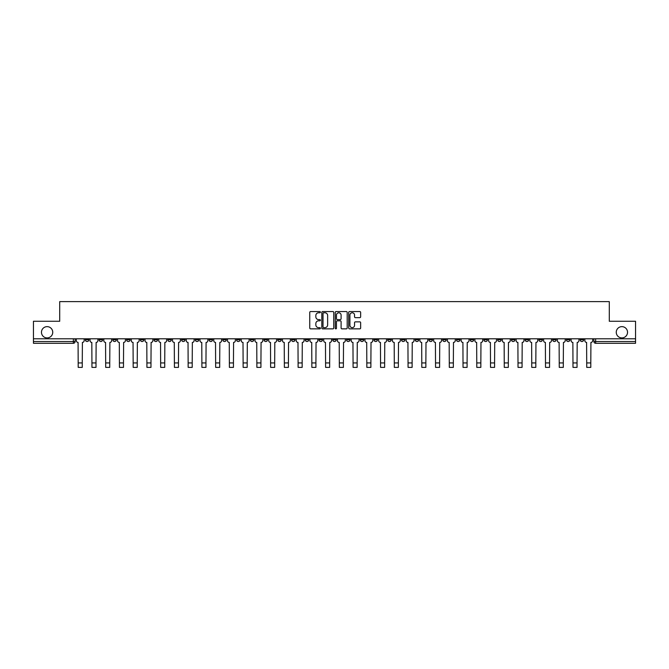 <?xml version="1.0" encoding="UTF-8"?>
<svg xmlns="http://www.w3.org/2000/svg" width="669" height="669" viewBox="0 0 669 669"><rect width="100%" height="100%" fill="white"/><g stroke="black" fill="none" stroke-linecap="round" stroke-linejoin="round"><path stroke-width="1" d="M320.401 312.164A0.602 0.602 0 0 0 319.799 311.553L310.608 311.553A0.861 0.861 0 0 0 309.747 312.423L309.747 327.986A0.861 0.861 0 0 0 310.608 328.855L319.799 328.855A0.602 0.602 0 0 0 320.401 328.245A0.602 0.602 0 0 0 319.799 327.643L318.611 327.643A2.768 2.768 0 0 1 315.843 324.875L315.843 323.579A2.768 2.768 0 0 1 318.611 320.811L319.799 320.811A0.602 0.602 0 0 0 320.401 320.208A0.602 0.602 0 0 0 319.799 319.598L318.611 319.598A2.768 2.768 0 0 1 315.843 316.83L315.843 315.534A2.768 2.768 0 0 1 318.611 312.766L319.799 312.766A0.602 0.602 0 0 0 320.401 312.164M616.258 332.276A5.636 5.636 0 0 0 621.894 337.912A5.636 5.636 0 0 0 627.53 332.276A5.636 5.636 0 0 0 621.894 326.639A5.636 5.636 0 0 0 616.258 332.276M41.47 332.276A5.636 5.636 0 0 0 47.106 337.912A5.636 5.636 0 0 0 52.742 332.276A5.636 5.636 0 0 0 47.106 326.639A5.636 5.636 0 0 0 41.47 332.276M538.896 338.798L538.896 339.76L542.425 339.76A1.764 1.764 0 0 1 540.661 341.524A1.764 1.764 0 0 1 538.896 339.76L538.896 338.798M456.434 338.798L456.434 339.76L459.963 339.76A1.764 1.764 0 0 1 458.198 341.524A1.764 1.764 0 0 1 456.434 339.76L456.434 338.798M442.694 338.798L442.694 339.76L446.215 339.76A1.764 1.764 0 0 1 444.45 341.524A1.764 1.764 0 0 1 442.694 339.76L442.694 338.798M360.223 338.798L360.223 339.76L363.752 339.76A1.764 1.764 0 0 1 361.988 341.524A1.764 1.764 0 0 1 360.223 339.76L360.223 338.798M346.483 338.798L346.483 339.76L350.004 339.76A1.764 1.764 0 0 1 348.248 341.524A1.764 1.764 0 0 1 346.483 339.76L346.483 338.798M332.736 338.798L332.736 339.76L336.264 339.76A1.764 1.764 0 0 1 334.5 341.524A1.764 1.764 0 0 1 332.736 339.76L332.736 338.798M305.248 338.798L305.248 339.76L308.777 339.76A1.764 1.764 0 0 1 307.012 341.524A1.764 1.764 0 0 1 305.248 339.76L305.248 338.798M277.76 339.76L277.76 338.798L277.76 339.76A1.764 1.764 0 0 0 279.525 341.524A1.764 1.764 0 0 1 277.76 339.76L281.289 339.76A1.764 1.764 0 0 1 279.525 341.524A1.764 1.764 0 0 0 281.289 339.76L281.289 338.798L281.289 339.76M264.021 339.76L264.021 338.798L264.021 339.76A1.764 1.764 0 0 0 265.777 341.524A1.764 1.764 0 0 1 264.021 339.76L267.541 339.76A1.764 1.764 0 0 1 265.777 341.524M250.273 339.76L250.273 338.798L250.273 339.76A1.764 1.764 0 0 0 252.037 341.524A1.764 1.764 0 0 1 250.273 339.76L253.794 339.76A1.764 1.764 0 0 1 252.037 341.524A1.764 1.764 0 0 0 253.794 339.76L253.794 338.798L253.794 339.76M236.525 338.798L236.525 339.76L240.054 339.76A1.764 1.764 0 0 1 238.289 341.524A1.764 1.764 0 0 1 236.525 339.76L236.525 338.798M222.785 338.798L222.785 339.76L226.306 339.76A1.764 1.764 0 0 1 224.55 341.524A1.764 1.764 0 0 1 222.785 339.76L222.785 338.798M209.037 338.798L209.037 339.76L212.566 339.76A1.764 1.764 0 0 1 210.802 341.524A1.764 1.764 0 0 1 209.037 339.76L209.037 338.798M195.298 339.76L195.298 338.798L195.298 339.76A1.764 1.764 0 0 0 197.062 341.524A1.764 1.764 0 0 1 195.298 339.76L198.818 339.76A1.764 1.764 0 0 1 197.062 341.524M167.81 339.76L167.81 338.798L167.81 339.76A1.764 1.764 0 0 0 169.566 341.524A1.764 1.764 0 0 1 167.81 339.76L171.331 339.76A1.764 1.764 0 0 1 169.566 341.524A1.764 1.764 0 0 0 171.331 339.76L171.331 338.798L171.331 339.76M154.062 339.76L154.062 338.798L154.062 339.76A1.764 1.764 0 0 0 155.827 341.524A1.764 1.764 0 0 1 154.062 339.76L157.591 339.76A1.764 1.764 0 0 1 155.827 341.524A1.764 1.764 0 0 0 157.591 339.76L157.591 338.798L157.591 339.76M140.323 339.76L140.323 338.798L140.323 339.76A1.764 1.764 0 0 0 142.079 341.524A1.764 1.764 0 0 1 140.323 339.76L143.843 339.76A1.764 1.764 0 0 1 142.079 341.524A1.764 1.764 0 0 0 143.843 339.76L143.843 338.798L143.843 339.76M126.575 339.76L126.575 338.798L126.575 339.76A1.764 1.764 0 0 0 128.339 341.524A1.764 1.764 0 0 1 126.575 339.76L130.104 339.76A1.764 1.764 0 0 1 128.339 341.524M112.835 339.76L112.835 338.798L112.835 339.76A1.764 1.764 0 0 0 114.591 341.524A1.764 1.764 0 0 1 112.835 339.76L116.356 339.76A1.764 1.764 0 0 1 114.591 341.524A1.764 1.764 0 0 0 116.356 339.76L116.356 338.798L116.356 339.76M99.087 339.76L99.087 338.798L99.087 339.76A1.764 1.764 0 0 0 100.852 341.524A1.764 1.764 0 0 1 99.087 339.76L102.608 339.76A1.764 1.764 0 0 1 100.852 341.524A1.764 1.764 0 0 0 102.608 339.76L102.608 338.798L102.608 339.76M359.771 317.658A0.861 0.861 0 0 0 360.641 316.788L360.641 312.423A0.861 0.861 0 0 0 359.771 311.553L349.569 311.553A0.861 0.861 0 0 0 348.708 312.423L348.708 327.986A0.861 0.861 0 0 0 349.569 328.855L359.771 328.855A0.861 0.861 0 0 0 360.641 327.986L360.641 322.717A0.861 0.861 0 0 0 359.771 321.848L355.406 321.848A0.861 0.861 0 0 0 354.545 322.717L354.545 325.326A2.316 2.316 0 0 1 352.228 327.643A2.316 2.316 0 0 1 349.912 325.326L349.912 315.082A2.316 2.316 0 0 1 352.228 312.766A2.316 2.316 0 0 1 354.545 315.082L354.545 316.788A0.861 0.861 0 0 0 355.406 317.658L359.771 317.658M33.45 338.798L33.45 321.262L59.708 321.262L59.708 301.619L609.292 301.619L609.292 321.262L635.55 321.262L635.55 338.798L33.45 338.798L33.45 341.524L75.12 341.524L75.12 338.798L75.12 341.524A1.764 1.764 0 0 1 73.364 343.289L33.45 343.289L33.45 341.524M333.747 312.423A0.861 0.861 0 0 0 332.878 311.553L322.675 311.553A0.861 0.861 0 0 0 321.806 312.423L321.806 327.986A0.861 0.861 0 0 0 322.675 328.855L332.878 328.855A0.861 0.861 0 0 0 333.747 327.986L333.747 312.423M336.122 311.553L346.325 311.553A0.861 0.861 0 0 1 347.194 312.423L347.194 327.986A0.861 0.861 0 0 1 346.325 328.855L341.959 328.855A0.861 0.861 0 0 1 341.098 327.986L341.098 321.672A0.861 0.861 0 0 0 340.228 320.811L337.335 320.811A0.861 0.861 0 0 0 336.465 321.672L336.465 328.245A0.602 0.602 0 0 1 335.863 328.855A0.602 0.602 0 0 1 335.253 328.245L335.253 312.423A0.861 0.861 0 0 1 336.122 311.553M593.88 338.798L593.88 341.524L635.55 341.524L635.55 343.289L595.636 343.289A1.764 1.764 0 0 1 593.88 341.524M635.55 338.798L635.55 341.524M583.661 338.798L583.661 339.76A1.764 1.764 0 0 1 581.896 341.524A1.764 1.764 0 0 1 580.132 339.76L583.661 339.76A1.764 1.764 0 0 1 581.896 341.524M580.132 338.798L580.132 339.76M569.913 338.798L569.913 339.76A1.764 1.764 0 0 1 568.148 341.524A1.764 1.764 0 0 1 566.392 339.76A1.764 1.764 0 0 0 568.148 341.524M566.392 338.798L566.392 339.76L569.913 339.76M556.165 338.798L556.165 339.76A1.764 1.764 0 0 1 554.409 341.524A1.764 1.764 0 0 1 552.644 339.76L556.165 339.76M552.644 338.798L552.644 339.76M542.425 338.798L542.425 339.76A1.764 1.764 0 0 1 540.661 341.524M528.677 338.798L528.677 339.76A1.764 1.764 0 0 1 526.921 341.524A1.764 1.764 0 0 1 525.157 339.76L528.677 339.76M525.157 338.798L525.157 339.76M514.938 338.798L514.938 339.76A1.764 1.764 0 0 1 513.173 341.524A1.764 1.764 0 0 1 511.409 339.76L514.938 339.76M511.409 338.798L511.409 339.76M501.19 338.798L501.19 339.76A1.764 1.764 0 0 1 499.434 341.524A1.764 1.764 0 0 1 497.669 339.76A1.764 1.764 0 0 0 499.434 341.524M497.669 338.798L497.669 339.76L501.19 339.76M487.45 338.798L487.45 339.76A1.764 1.764 0 0 1 485.686 341.524A1.764 1.764 0 0 1 483.921 339.76L487.45 339.76M483.921 338.798L483.921 339.76M473.702 338.798L473.702 339.76A1.764 1.764 0 0 1 471.938 341.524A1.764 1.764 0 0 1 470.182 339.76L473.702 339.76M470.182 338.798L470.182 339.76M459.963 338.798L459.963 339.76M446.215 338.798L446.215 339.76L446.215 338.798M432.475 338.798L432.475 339.76A1.764 1.764 0 0 1 430.711 341.524A1.764 1.764 0 0 1 428.946 339.76L432.475 339.76M428.946 338.798L428.946 339.76M418.727 338.798L418.727 339.76A1.764 1.764 0 0 1 416.963 341.524A1.764 1.764 0 0 1 415.206 339.76L418.727 339.76M415.206 338.798L415.206 339.76M404.979 338.798L404.979 339.76A1.764 1.764 0 0 1 403.223 341.524A1.764 1.764 0 0 1 401.459 339.76L404.979 339.76M401.459 338.798L401.459 339.76M391.24 338.798L391.24 339.76A1.764 1.764 0 0 1 389.475 341.524A1.764 1.764 0 0 1 387.711 339.76L391.24 339.76M387.711 338.798L387.711 339.76M377.492 338.798L377.492 339.76A1.764 1.764 0 0 1 375.735 341.524A1.764 1.764 0 0 1 373.971 339.76L377.492 339.76M373.971 338.798L373.971 339.76M363.752 338.798L363.752 339.76A1.764 1.764 0 0 1 361.988 341.524M350.004 338.798L350.004 339.76M336.264 339.76L336.264 338.798L336.264 339.76A1.764 1.764 0 0 1 334.5 341.524M322.517 338.798L322.517 339.76A1.764 1.764 0 0 1 320.752 341.524A1.764 1.764 0 0 1 318.996 339.76A1.764 1.764 0 0 0 320.752 341.524A1.764 1.764 0 0 0 322.517 339.76L318.996 339.76L318.996 338.798M308.777 339.76L308.777 338.798L308.777 339.76A1.764 1.764 0 0 1 307.012 341.524M295.029 338.798L295.029 339.76A1.764 1.764 0 0 1 293.265 341.524A1.764 1.764 0 0 1 291.508 339.76A1.764 1.764 0 0 0 293.265 341.524M291.508 338.798L291.508 339.76L295.029 339.76M267.541 338.798L267.541 339.76L267.541 338.798M240.054 339.76L240.054 338.798L240.054 339.76A1.764 1.764 0 0 1 238.289 341.524M226.306 339.76L226.306 338.798L226.306 339.76A1.764 1.764 0 0 1 224.55 341.524M212.566 339.76L212.566 338.798L212.566 339.76A1.764 1.764 0 0 1 210.802 341.524M198.818 338.798L198.818 339.76L198.818 338.798M185.079 339.76L185.079 338.798L185.079 339.76A1.764 1.764 0 0 1 183.314 341.524A1.764 1.764 0 0 1 181.55 339.76L185.079 339.76A1.764 1.764 0 0 1 183.314 341.524M181.55 338.798L181.55 339.76M130.104 338.798L130.104 339.76L130.104 338.798M88.868 338.798L88.868 339.76A1.764 1.764 0 0 1 87.104 341.524A1.764 1.764 0 0 1 85.339 339.76A1.764 1.764 0 0 0 87.104 341.524A1.764 1.764 0 0 0 88.868 339.76L88.868 338.798M85.339 338.798L85.339 339.76L88.868 339.76M73.364 338.798L73.364 343.289A1.764 1.764 0 0 0 75.12 341.524M323.629 312.766A0.602 0.602 0 0 0 323.018 313.376L323.018 327.041A0.602 0.602 0 0 0 323.629 327.643L324.883 327.643A2.768 2.768 0 0 0 327.643 324.875L327.643 315.534A2.768 2.768 0 0 0 324.883 312.766L323.629 312.766M341.098 315.124A2.316 2.316 0 0 0 338.782 312.808A2.316 2.316 0 0 0 336.465 315.124L336.465 318.737A0.861 0.861 0 0 0 337.335 319.598L340.228 319.598A0.861 0.861 0 0 0 341.098 318.737L341.098 315.124M76.316 338.798L76.316 340.646A1.764 1.764 0 0 0 78.072 342.411L78.206 367.381L82.262 367.381L82.262 362.933L78.206 362.933M84.152 338.798L84.152 340.646A1.764 1.764 0 0 1 82.396 342.411L82.262 362.933M90.056 338.798L90.056 340.646A1.764 1.764 0 0 0 91.82 342.411L91.954 367.381L96.002 367.381L96.002 362.933L91.954 362.933M97.9 338.798L97.9 340.646A1.764 1.764 0 0 1 96.135 342.411L96.002 362.933M103.804 338.798L103.804 340.646A1.764 1.764 0 0 0 105.56 342.411L105.694 367.381L109.749 367.381L109.749 362.933L105.694 362.933M111.639 338.798L111.639 340.646A1.764 1.764 0 0 1 109.883 342.411L109.749 362.933M117.543 338.798L117.543 340.646A1.764 1.764 0 0 0 119.308 342.411L119.442 367.381L123.489 367.381L123.489 362.933L119.442 362.933M125.387 338.798L125.387 340.646A1.764 1.764 0 0 1 123.623 342.411L123.489 362.933M131.291 338.798L131.291 340.646A1.764 1.764 0 0 0 133.047 342.411L133.181 367.381L137.237 367.381L137.237 362.933L133.181 362.933M139.127 338.798L139.127 340.646A1.764 1.764 0 0 1 137.371 342.411L137.237 362.933M145.031 338.798L145.031 340.646A1.764 1.764 0 0 0 146.795 342.411L146.929 367.381L150.977 367.381L150.977 362.933L146.929 362.933M152.875 338.798L152.875 340.646A1.764 1.764 0 0 1 151.11 342.411L150.977 362.933M158.779 338.798L158.779 340.646A1.764 1.764 0 0 0 160.543 342.411L160.669 367.381L164.725 367.381L164.725 362.933L160.669 362.933M166.614 338.798L166.614 340.646A1.764 1.764 0 0 1 164.858 342.411L164.725 362.933M172.518 338.798L172.518 340.646A1.764 1.764 0 0 0 174.283 342.411L174.417 367.381L178.472 367.381L178.472 362.933L174.417 362.933M180.362 338.798L180.362 340.646A1.764 1.764 0 0 1 178.598 342.411L178.472 362.933M186.266 338.798L186.266 340.646A1.764 1.764 0 0 0 188.031 342.411L188.156 367.381L192.212 367.381L192.212 362.933L188.156 362.933M194.11 338.798L194.11 340.646A1.764 1.764 0 0 1 192.346 342.411L192.212 362.933M200.006 338.798L200.006 340.646A1.764 1.764 0 0 0 201.77 342.411L201.904 367.381L205.96 367.381L205.96 362.933L201.904 362.933M207.85 338.798L207.85 340.646A1.764 1.764 0 0 1 206.085 342.411L205.96 362.933M213.754 338.798L213.754 340.646A1.764 1.764 0 0 0 215.518 342.411L215.652 367.381L219.7 367.381L219.7 362.933L215.652 362.933M221.598 338.798L221.598 340.646A1.764 1.764 0 0 1 219.833 342.411L219.7 362.933M227.502 338.798L227.502 340.646A1.764 1.764 0 0 0 229.258 342.411L229.392 367.381L233.448 367.381L233.448 362.933L229.392 362.933M235.337 338.798L235.337 340.646A1.764 1.764 0 0 1 233.581 342.411L233.448 362.933M241.241 338.798L241.241 340.646A1.764 1.764 0 0 0 243.006 342.411L243.14 367.381L247.187 367.381L247.187 362.933L243.14 362.933M249.085 338.798L249.085 340.646A1.764 1.764 0 0 1 247.321 342.411L247.187 362.933M254.989 338.798L254.989 340.646A1.764 1.764 0 0 0 256.745 342.411L256.879 367.381L260.935 367.381L260.935 362.933L256.879 362.933M262.825 338.798L262.825 340.646A1.764 1.764 0 0 1 261.069 342.411L260.935 362.933M268.729 338.798L268.729 340.646A1.764 1.764 0 0 0 270.493 342.411L270.627 367.381L274.675 367.381L274.675 362.933L270.627 362.933M276.573 338.798L276.573 340.646A1.764 1.764 0 0 1 274.808 342.411L274.675 362.933M282.477 338.798L282.477 340.646A1.764 1.764 0 0 0 284.233 342.411L284.367 367.381L288.423 367.381L288.423 362.933L284.367 362.933M290.313 338.798L290.313 340.646A1.764 1.764 0 0 1 288.556 342.411L288.423 362.933M296.216 338.798L296.216 340.646A1.764 1.764 0 0 0 297.981 342.411L298.115 367.381L302.162 367.381L302.162 362.933L298.115 362.933M304.061 338.798L304.061 340.646A1.764 1.764 0 0 1 302.296 342.411L302.162 362.933M309.964 338.798L309.964 340.646A1.764 1.764 0 0 0 311.729 342.411L311.854 367.381L315.91 367.381L315.91 362.933L311.854 362.933M317.808 338.798L317.808 340.646A1.764 1.764 0 0 1 316.044 342.411L315.91 362.933M323.704 338.798L323.704 340.646A1.764 1.764 0 0 0 325.469 342.411L325.602 367.381L329.658 367.381L329.658 362.933L325.602 362.933M331.548 338.798L331.548 340.646A1.764 1.764 0 0 1 329.784 342.411L329.658 362.933M337.452 338.798L337.452 340.646A1.764 1.764 0 0 0 339.216 342.411L339.342 367.381L343.398 367.381L343.398 362.933L339.342 362.933M345.296 338.798L345.296 340.646A1.764 1.764 0 0 1 343.532 342.411L343.398 362.933M351.192 338.798L351.192 340.646A1.764 1.764 0 0 0 352.956 342.411L353.09 367.381L357.146 367.381L357.146 362.933L353.09 362.933M359.036 338.798L359.036 340.646A1.764 1.764 0 0 1 357.271 342.411L357.146 362.933M364.94 338.798L364.94 340.646A1.764 1.764 0 0 0 366.704 342.411L366.838 367.381L370.885 367.381L370.885 362.933L366.838 362.933M372.784 338.798L372.784 340.646A1.764 1.764 0 0 1 371.019 342.411L370.885 362.933M378.687 338.798L378.687 340.646A1.764 1.764 0 0 0 380.444 342.411L380.577 367.381L384.633 367.381L384.633 362.933L380.577 362.933M386.523 338.798L386.523 340.646A1.764 1.764 0 0 1 384.767 342.411L384.633 362.933M392.427 338.798L392.427 340.646A1.764 1.764 0 0 0 394.192 342.411L394.325 367.381L398.373 367.381L398.373 362.933L394.325 362.933M400.271 338.798L400.271 340.646A1.764 1.764 0 0 1 398.507 342.411L398.373 362.933M406.175 338.798L406.175 340.646A1.764 1.764 0 0 0 407.931 342.411L408.065 367.381L412.121 367.381L412.121 362.933L408.065 362.933M414.011 338.798L414.011 340.646A1.764 1.764 0 0 1 412.255 342.411L412.121 362.933M419.915 338.798L419.915 340.646A1.764 1.764 0 0 0 421.679 342.411L421.813 367.381L425.86 367.381L425.86 362.933L421.813 362.933M427.759 338.798L427.759 340.646A1.764 1.764 0 0 1 425.994 342.411L425.86 362.933M433.663 338.798L433.663 340.646A1.764 1.764 0 0 0 435.419 342.411L435.552 367.381L439.608 367.381L439.608 362.933L435.552 362.933M441.498 338.798L441.498 340.646A1.764 1.764 0 0 1 439.742 342.411L439.608 362.933M447.402 338.798L447.402 340.646A1.764 1.764 0 0 0 449.167 342.411L449.3 367.381L453.348 367.381L453.348 362.933L449.3 362.933M455.246 338.798L455.246 340.646A1.764 1.764 0 0 1 453.482 342.411L453.348 362.933M461.15 338.798L461.15 340.646A1.764 1.764 0 0 0 462.915 342.411L463.04 367.381L467.096 367.381L467.096 362.933L463.04 362.933M468.994 338.798L468.994 340.646A1.764 1.764 0 0 1 467.23 342.411L467.096 362.933M474.89 338.798L474.89 340.646A1.764 1.764 0 0 0 476.654 342.411L476.788 367.381L480.844 367.381L480.844 362.933L476.788 362.933M482.734 338.798L482.734 340.646A1.764 1.764 0 0 1 480.969 342.411L480.844 362.933M488.638 338.798L488.638 340.646A1.764 1.764 0 0 0 490.402 342.411L490.528 367.381L494.583 367.381L494.583 362.933L490.528 362.933M496.482 338.798L496.482 340.646A1.764 1.764 0 0 1 494.717 342.411L494.583 362.933M502.386 338.798L502.386 340.646A1.764 1.764 0 0 0 504.142 342.411L504.275 367.381L508.331 367.381L508.331 362.933L504.275 362.933M510.221 338.798L510.221 340.646A1.764 1.764 0 0 1 508.457 342.411L508.331 362.933M516.125 338.798L516.125 340.646A1.764 1.764 0 0 0 517.89 342.411L518.023 367.381L522.071 367.381L522.071 362.933L518.023 362.933M523.969 338.798L523.969 340.646A1.764 1.764 0 0 1 522.205 342.411L522.071 362.933M529.873 338.798L529.873 340.646A1.764 1.764 0 0 0 531.629 342.411L531.763 367.381L535.819 367.381L535.819 362.933L531.763 362.933M537.709 338.798L537.709 340.646A1.764 1.764 0 0 1 535.953 342.411L535.819 362.933M543.613 338.798L543.613 340.646A1.764 1.764 0 0 0 545.377 342.411L545.511 367.381L549.558 367.381L549.558 362.933L545.511 362.933M551.457 338.798L551.457 340.646A1.764 1.764 0 0 1 549.692 342.411L549.558 362.933M557.361 338.798L557.361 340.646A1.764 1.764 0 0 0 559.117 342.411L559.251 367.381L563.306 367.381L563.306 362.933L559.251 362.933M565.196 338.798L565.196 340.646A1.764 1.764 0 0 1 563.44 342.411L563.306 362.933M571.1 338.798L571.1 340.646A1.764 1.764 0 0 0 572.865 342.411L572.999 367.381L577.046 367.381L577.046 362.933L572.999 362.933M578.944 338.798L578.944 340.646A1.764 1.764 0 0 1 577.18 342.411L577.046 362.933M584.848 338.798L584.848 340.646A1.764 1.764 0 0 0 586.604 342.411L586.738 367.381L590.794 367.381L590.794 362.933L586.738 362.933M592.684 338.798L592.684 340.646A1.764 1.764 0 0 1 590.928 342.411L590.794 362.933M595.636 338.798L595.636 343.289"/></g></svg>
